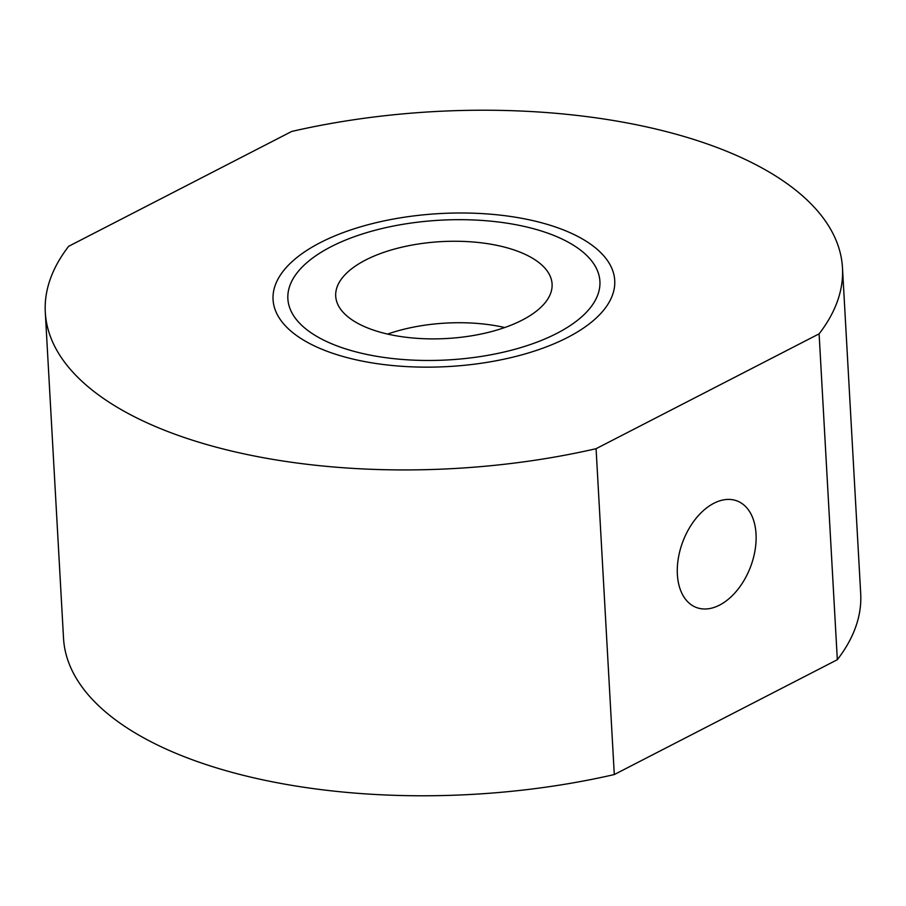 <?xml version="1.0" encoding="UTF-8"?>
<svg xmlns="http://www.w3.org/2000/svg" width="906" height="906" viewBox="0 0 906 906"><rect width="100%" height="100%" fill="white"/><g stroke="black" fill="none" stroke-linecap="round" stroke-linejoin="round"><path stroke-width="1.36" d="M320.282 242.638A171.087 76.602 176.8 0 1 544.676 223.623A171.087 76.602 176.8 0 1 593.894 320.112A171.087 76.602 176.8 0 1 567.496 337.508A171.087 76.602 176.8 0 1 298.165 336.647A171.087 76.602 176.8 0 1 320.282 242.638M719.545 605.117A57.033 36.127 111 0 0 755.038 550.361A57.033 36.127 111 0 0 737.133 500.961A57.033 36.127 111 0 0 713.849 503.283A57.033 36.127 111 0 0 678.368 558.039A57.033 36.127 111 0 0 696.261 607.45A57.033 36.127 111 0 0 719.545 605.117M596.08 448.697L614.291 774.551A399.218 178.754 -3.2 0 1 63.522 638.209L45.3 312.355A399.218 178.754 -3.2 0 0 596.08 448.697L819.103 333.85A399.218 178.754 -3.2 0 0 842.478 267.791A399.218 178.754 -3.2 0 0 291.709 131.449L68.675 246.296A399.218 178.754 -3.2 0 0 45.3 312.355M842.478 267.791L860.7 593.645A399.218 178.754 -3.2 0 1 837.325 659.704L614.291 774.551M837.325 659.704L819.103 333.85M551.652 234.586A156.262 69.966 -3.2 0 0 380.701 228.844A156.262 69.966 -3.2 0 0 287.87 298.799A156.262 69.966 -3.2 0 0 336.137 345.56A156.262 69.966 -3.2 0 0 507.077 351.313A156.262 69.966 -3.2 0 0 599.908 281.347A156.262 69.966 -3.2 0 0 551.652 234.586M369.172 328.55A108.358 48.516 -3.2 0 0 487.711 332.536A108.358 48.516 -3.2 0 0 552.082 284.02A108.358 48.516 -3.2 0 0 518.617 251.596A108.358 48.516 -3.2 0 0 400.078 247.61A108.358 48.516 -3.2 0 0 335.707 296.126A108.358 48.516 -3.2 0 0 369.172 328.55M504.733 327.53A108.358 48.516 -3.2 0 0 387.609 334.076"/></g></svg>
